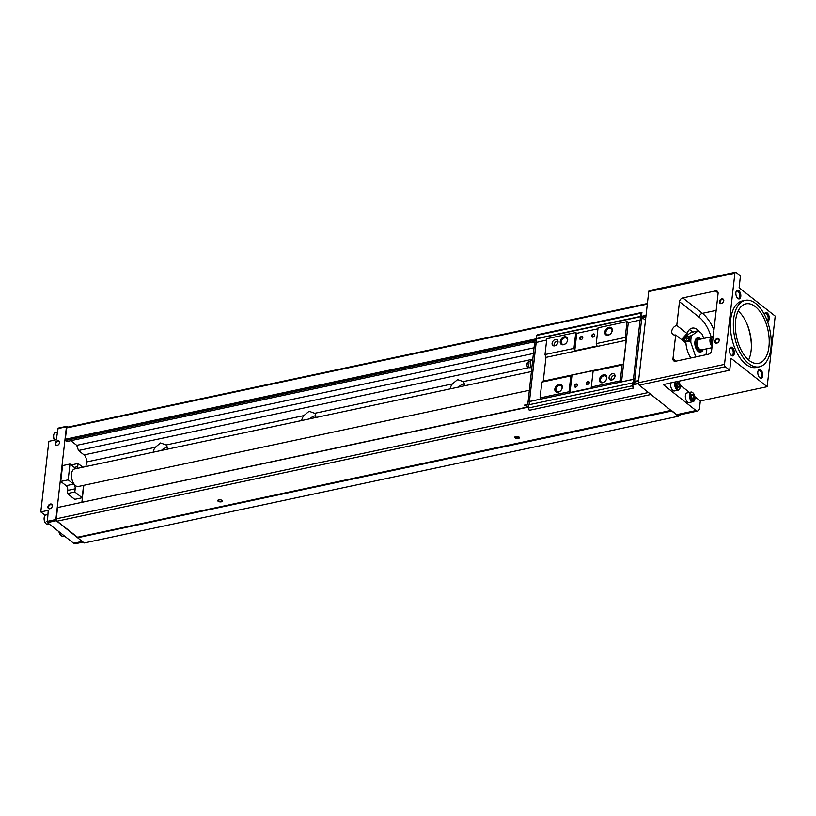 <?xml version="1.0" encoding="UTF-8"?>
<svg xmlns="http://www.w3.org/2000/svg" width="816" height="816" viewBox="0 0 816 816"><rect width="100%" height="100%" fill="white"/><g stroke="black" fill="none" stroke-linecap="round" stroke-linejoin="round"><path stroke-width="1.22" d="M681.554 339.568L687.021 333.52L676.77 325.462A5.365 3.845 -51.8 0 0 672.241 329.45A5.365 3.845 -51.8 0 0 672.904 334.427A5.365 3.845 -51.8 0 0 675.689 334.958L672.976 358.703A3.58 2.56 -51.8 0 0 673.741 360.876A3.58 2.56 -51.8 0 0 675.587 361.233L708.268 354.266A3.58 2.56 -51.8 0 0 711.603 350.462L718.09 293.474A3.58 2.56 -51.8 0 0 717.335 291.302A3.58 2.56 -51.8 0 0 715.479 290.945L718.111 293.015M749.221 360.499A30.416 16.075 -102 0 1 735.42 328.511A30.416 16.075 -102 0 1 745.936 303.848A30.416 16.075 -102 0 1 767.999 330.235A30.416 16.075 -102 0 1 758.625 363.334A30.416 16.075 -102 0 1 749.221 360.499M748.853 363.661A33.986 17.962 -102 0 1 733.431 327.91A33.986 17.962 -102 0 1 745.192 300.349A33.986 17.962 -102 0 1 769.845 329.837A33.986 17.962 -102 0 1 759.37 366.833A33.986 17.962 -102 0 1 748.853 363.661M678.3 387.753L679.228 386.325L678.749 383.795A2.591 1.367 -102 0 1 679.126 386.886A2.591 1.367 -102 0 1 677.566 387.508A2.591 1.367 -102 0 1 677.413 387.376A2.591 1.367 -102 0 1 676.566 383.408A2.591 1.367 -102 0 1 678.759 383.785L677.331 382.684M693.008 399.32L693.937 397.892L693.457 395.362A2.591 1.367 -102 0 1 693.835 398.453A2.591 1.367 -102 0 1 692.274 399.075A2.591 1.367 -102 0 1 692.121 398.942A2.591 1.367 -102 0 1 691.274 394.975A2.591 1.367 -102 0 1 693.467 395.352L692.039 394.25M301.706 420.536A8.497 6.089 128.2 0 1 303.838 415.609L309.06 411.284L314.731 413.284A8.497 6.089 128.2 0 1 315.812 417.527M153.163 452.217A8.497 6.089 128.2 0 1 155.295 447.29L160.517 442.966L166.189 444.965A8.497 6.089 128.2 0 1 167.27 449.208M533.378 353.491L78.489 450.514L84.068 454.91A5.365 2.836 -102 0 1 86.476 461.968L155.295 447.29M450.248 388.855A8.497 6.089 128.2 0 1 452.37 383.928L457.592 379.613L463.264 381.613A8.497 6.089 128.2 0 1 464.355 385.846M683.675 341.241A15.208 8.038 -102 0 1 684.206 337.538L691.672 335.57L698.027 331.123A14.311 7.558 -102 0 1 701.077 333.061A14.311 7.558 -102 0 1 702.362 334.529L703.698 338.467M696.405 356.796A14.311 7.558 -102 0 1 695.252 355.46L690.866 342.567L689.591 341.149L684.848 342.159M689.591 341.149A15.208 8.038 -102 0 1 690.142 336.263M684.532 339.711L685.175 341.404L686.623 341.71C688.837 340.445 689.469 338.936 688.49 337.181C686.735 336.59 685.42 337.436 684.532 339.711M690.866 342.567A14.311 7.558 -102 0 1 691.672 335.57M706.789 348.779A14.311 7.558 -102 0 1 705.952 354.419L705.259 354.899M703.127 349.564L703.025 349.819A7.16 3.784 -102 0 1 701.046 351.829L700.301 351.992A7.16 3.784 -102 0 1 698.088 351.329A7.16 3.784 -102 0 1 694.844 343.801A7.16 3.784 -102 0 1 697.313 337.997L698.057 337.834A7.16 3.784 -102 0 1 700.689 338.864L700.883 339.058M698.027 331.123L698.068 330.735A15.208 8.038 -102 0 1 700.475 332.469L701.077 333.061M695.048 357.194L695.252 355.46M698.068 330.735L690.601 332.704L684.206 337.538M683.471 341.078A14.311 7.558 -102 0 1 684.236 337.151M675.689 334.958L685.94 343.016A17.891 9.455 -102 0 0 690.866 357.969M735.502 272.238A1.785 0.949 -102 0 0 734.89 273.217L724.506 364.385A1.785 0.949 -102 0 0 725.302 366.741L729.718 370.209L663.224 384.591L696.017 410.53A5.365 2.836 -102 0 0 697.68 411.029A5.365 2.836 -102 0 0 699.506 408.092L700.312 400.972L767.152 386.713L775.2 316.118L739.112 287.742L740.469 275.869L736.052 272.401A1.785 0.949 -102 0 0 735.502 272.238L649.352 290.608A1.785 0.949 -102 0 0 648.74 291.587L638.357 382.765A1.785 0.949 -102 0 0 639.152 385.121L678.341 416.272L680.646 414.661M45.186 515.375L40.8 511.928L48.848 441.334L56.273 439.742L58.109 428.257M678.341 416.272L84.191 542.987L56.273 520.7L55.876 519.527L66.443 426.768L66.749 426.278L67.963 427.094M83.069 542.11L75.307 543.762A5.365 2.836 -102 0 1 73.644 543.262L47.369 522.597L48.226 510.347L40.8 511.928M57.069 445.444A2.683 1.928 128.2 0 1 55.549 442.292A2.683 1.928 128.2 0 1 59.405 441.476A2.683 1.928 128.2 0 1 57.069 445.444M49.858 508.766A2.683 1.928 128.2 0 1 48.338 505.614A2.683 1.928 128.2 0 1 52.193 504.788A2.683 1.928 128.2 0 1 49.858 508.766M77.52 537.744L671.67 411.029M77.357 537.275L671.262 410.366M218.096 501.228A2.326 1.061 6.5 0 1 218.107 500.055A2.326 1.061 6.5 0 1 222.085 500.504A2.326 1.061 6.5 0 1 221.207 501.84A2.326 1.061 6.5 0 1 218.096 501.228M515.182 437.866A2.326 1.061 6.5 0 1 515.182 436.693A2.326 1.061 6.5 0 1 519.16 437.141A2.326 1.061 6.5 0 1 518.282 438.478A2.326 1.061 6.5 0 1 515.182 437.866M77.275 537.04L57.079 521.159L651.056 394.475M57.079 521.159L56.284 518.803L648.536 392.496M56.284 518.803L57.569 507.521L528.584 407.062M633.542 384.683L638.387 383.642M57.569 507.521L528.615 406.776M633.573 384.387L638.357 383.367M81.906 502.044L83.813 485.296M85.955 466.548L86.476 461.968M78.489 450.514L76.724 445.332L534.021 347.8M76.724 445.332L70.819 440.691M534.582 342.883L532.124 340.945L65.749 440.405L67.106 441.476L533.491 342.016M65.749 440.405L65.341 439.232L536.54 338.742M641.325 316.394L646.027 315.384M65.341 439.232L66.626 427.941L647.312 304.103M66.626 427.941L67.789 427.135L647.384 303.521M697.68 411.029L678.371 415.15A5.365 2.836 -102 0 1 676.709 414.65L671.517 410.56M721.283 303.603A2.683 1.928 128.2 0 1 719.763 300.461A2.683 1.928 128.2 0 1 723.619 299.635A2.683 1.928 128.2 0 1 721.283 303.603M716.774 343.179A2.683 1.928 128.2 0 1 715.255 340.027A2.683 1.928 128.2 0 1 719.11 339.211A2.683 1.928 128.2 0 1 716.774 343.179M676.77 325.462L679.473 301.716L699.088 317.138A32.201 17.014 -102 0 1 711.124 336.875M715.479 290.945L682.808 297.911A3.58 2.56 -51.8 0 0 679.473 301.716M83.579 485.347L82.161 497.76L74.735 499.341L67.381 493.558L67.738 490.396A3.58 1.887 -102 0 0 66.147 485.683L60.751 481.44L62.557 465.62L69.982 464.029L75.378 468.272A3.58 1.887 -102 0 0 76.225 468.629M76.724 468.517A3.58 1.887 -102 0 0 77.693 466.65L78.061 463.478L71.155 464.957M78.061 463.478L82.814 467.221M82.161 497.76L74.807 491.977L67.381 493.558M74.807 491.977L75.174 488.804L67.738 490.396M60.751 481.44L68.177 479.859L73.573 484.102A3.58 1.887 -102 0 1 75.174 488.804M68.177 479.859L69.982 464.029M529.176 390.313L78.295 486.479A8.945 4.723 -102 0 1 75.531 485.642A8.945 4.723 -102 0 1 71.471 476.238A8.945 4.723 -102 0 1 74.562 468.976L531.318 371.566M54.56 440.11A4.916 2.601 -102 0 1 53.978 434.01A4.916 2.601 -102 0 1 55.335 432.633L57.12 432.245M54.427 440.14A4.386 2.315 -102 0 1 53.785 434.479A4.386 2.315 -102 0 1 53.887 434.265M49.47 524.26L48.011 524.566A4.916 2.601 -102 0 1 46.481 524.107A4.916 2.601 -102 0 1 46.206 523.862A4.916 2.601 -102 0 1 44.594 516.324A4.916 2.601 -102 0 1 45.951 514.947L47.746 514.559M46.022 523.668A4.386 2.315 -102 0 1 45.839 523.505A4.386 2.315 -102 0 1 44.411 516.793A4.386 2.315 -102 0 1 44.503 516.579M64.178 535.816L62.72 536.132A4.916 2.601 -102 0 1 61.19 535.673A4.916 2.601 -102 0 1 60.914 535.418A4.916 2.601 -102 0 1 59.15 531.869M60.731 535.235A4.386 2.315 -102 0 1 60.547 535.072A4.386 2.315 -102 0 1 58.936 531.706M767.152 386.713L731.075 358.346L729.718 370.209M700.312 400.972L694.875 396.688M689.428 392.414L680.167 385.121M694.559 400.054A4.916 2.601 -102 0 1 694.477 400.299A4.916 2.601 -102 0 1 693.11 401.686L689.102 402.543A4.916 2.601 -102 0 1 687.582 402.084A4.916 2.601 -102 0 1 685.348 396.902A4.916 2.601 -102 0 1 687.052 392.914L691.06 392.057A4.916 2.601 -102 0 1 692.866 392.771A4.916 2.601 -102 0 1 693.049 392.965M679.85 388.487A4.916 2.601 -102 0 1 679.759 388.732A4.916 2.601 -102 0 1 678.402 390.119L674.393 390.976A4.916 2.601 -102 0 1 672.874 390.517A4.916 2.601 -102 0 1 670.976 382.745M738.143 310.988A30.416 16.075 -102 0 1 748.598 359.989M687.021 333.52A17.891 9.455 -102 0 1 692.111 328.134A17.891 9.455 -102 0 1 699.598 331.694M689.336 329.695A17.891 9.455 -102 0 1 692.641 331.888M683.318 340.955A12.169 6.426 -102 0 1 683.706 339.272M684.961 336.641A12.169 6.426 -102 0 1 687.296 335.009M712.256 344.668A4.468 2.366 -102 0 1 711.215 339.895A4.468 2.366 -102 0 1 713.082 337.426M712.052 346.443A5.365 2.836 -102 0 1 709.93 340.802A5.365 2.836 -102 0 1 711.797 336.733A5.365 2.836 -102 0 1 713.133 337.008M711.919 347.687L701.413 349.921A5.365 2.836 -102 0 1 699.751 349.421A5.365 2.836 -102 0 1 697.313 343.781A5.365 2.836 -102 0 1 699.169 339.425L711.797 336.733M703.076 349.574A6.263 3.305 -102 0 1 699.659 350.217A6.263 3.305 -102 0 1 696.854 342.047A6.263 3.305 -102 0 1 700.842 339.068M701.046 351.829A7.16 3.784 -102 0 1 698.833 351.166A7.16 3.784 -102 0 1 695.579 343.638A7.16 3.784 -102 0 1 698.057 337.834M686.072 341.741A2.683 1.928 128.2 0 1 686.684 339.242A2.683 1.928 128.2 0 1 688.959 337.967M518.945 436.978A1.887 0.857 6.5 0 1 519.027 437.284A1.887 0.857 6.5 0 1 517.65 437.947A1.887 0.857 6.5 0 1 515.579 437.407A1.887 0.857 6.5 0 1 515.273 436.856A1.887 0.857 6.5 0 1 515.426 436.58M221.87 500.341A1.887 0.857 6.5 0 1 221.952 500.647A1.887 0.857 6.5 0 1 220.575 501.31A1.887 0.857 6.5 0 1 218.504 500.759A1.887 0.857 6.5 0 1 218.198 500.218A1.887 0.857 6.5 0 1 218.351 499.933M167.219 447.423A8.497 6.089 -51.8 0 0 166.352 447.556A8.497 6.089 -51.8 0 0 161.446 450.452M315.761 415.742A8.497 6.089 -51.8 0 0 314.884 415.874A8.497 6.089 -51.8 0 0 309.988 418.771M464.304 384.071A8.497 6.089 -51.8 0 0 463.427 384.193A8.497 6.089 -51.8 0 0 458.521 387.09M678.106 381.225A4.386 2.315 -102 0 1 678.514 381.562A4.386 2.315 -102 0 1 679.952 388.263A4.386 2.315 -102 0 1 677.382 389.089A4.386 2.315 -102 0 1 675.934 381.684M678.402 390.119A4.916 2.601 -102 0 1 676.882 389.66A4.916 2.601 -102 0 1 674.985 381.888M692.09 400.656A4.386 2.315 -102 0 1 690.152 394.689A4.386 2.315 -102 0 1 693.223 393.118A4.386 2.315 -102 0 1 694.661 399.83A4.386 2.315 -102 0 1 692.09 400.656M693.11 401.686A4.916 2.601 -102 0 1 691.591 401.227A4.916 2.601 -102 0 1 689.357 396.056A4.916 2.601 -102 0 1 691.06 392.057M691.142 395.454L691.825 398.596M691.132 395.515A2.234 1.183 -102 0 1 691.774 397.035A2.234 1.183 -102 0 1 691.764 398.504M691.529 395.77L693.457 395.362M692.019 398.3L693.937 397.892M676.433 383.897L677.117 387.029M676.423 383.959A2.234 1.183 -102 0 1 677.066 385.468A2.234 1.183 -102 0 1 677.056 386.937M676.821 384.203L678.749 383.795M677.311 386.743L679.228 386.325M50.174 508.541A2.203 1.581 128.2 0 1 49.031 508.327A2.203 1.581 128.2 0 1 49.154 505.624A2.203 1.581 128.2 0 1 51.755 504.869A2.203 1.581 128.2 0 1 52.03 506.909A2.203 1.581 128.2 0 1 50.174 508.541M57.385 445.22A2.203 1.581 128.2 0 1 56.243 445.006A2.203 1.581 128.2 0 1 56.365 442.303A2.203 1.581 128.2 0 1 58.966 441.548A2.203 1.581 128.2 0 1 59.242 443.588A2.203 1.581 128.2 0 1 57.385 445.22M759.37 366.833L756.401 367.465A33.986 17.962 -102 0 1 745.885 364.293A33.986 17.962 -102 0 1 730.463 328.542A33.986 17.962 -102 0 1 742.223 300.982L745.192 300.349M759.829 377.849A4.468 2.366 -102 0 1 759.574 377.624A4.468 2.366 -102 0 1 758.115 370.78A4.468 2.366 -102 0 1 761.267 370.464A4.468 2.366 -102 0 1 762.674 376.247A4.468 2.366 -102 0 1 759.829 377.849M731.391 355.49A4.468 2.366 -102 0 1 731.136 355.266A4.468 2.366 -102 0 1 729.677 348.422A4.468 2.366 -102 0 1 732.829 348.095A4.468 2.366 -102 0 1 734.237 353.889A4.468 2.366 -102 0 1 731.391 355.49M764.388 314.537A4.468 2.366 -102 0 1 764.602 313.793A4.468 2.366 -102 0 1 768.754 315.272A4.468 2.366 -102 0 1 767.397 321.31M737.888 298.503A4.468 2.366 -102 0 1 737.633 298.279A4.468 2.366 -102 0 1 736.175 291.434A4.468 2.366 -102 0 1 739.316 291.118A4.468 2.366 -102 0 1 740.724 296.902A4.468 2.366 -102 0 1 737.888 298.503M736.042 291.812A3.703 1.958 -102 0 1 736.93 291.067A3.703 1.958 -102 0 1 739.602 294.28A3.703 1.958 -102 0 1 738.47 298.299A3.703 1.958 -102 0 1 737.358 297.993M764.48 314.17A3.703 1.958 -102 0 1 765.357 313.426A3.703 1.958 -102 0 1 767.999 316.424A3.703 1.958 -102 0 1 767.122 320.586M729.555 348.789A3.703 1.958 -102 0 1 730.432 348.055A3.703 1.958 -102 0 1 733.115 351.268A3.703 1.958 -102 0 1 731.972 355.286A3.703 1.958 -102 0 1 730.871 354.97M757.993 371.147A3.703 1.958 -102 0 1 758.87 370.413A3.703 1.958 -102 0 1 761.552 373.626A3.703 1.958 -102 0 1 760.41 377.645A3.703 1.958 -102 0 1 759.308 377.329M717.091 342.965A2.203 1.581 128.2 0 1 715.948 342.74A2.203 1.581 128.2 0 1 716.071 340.037A2.203 1.581 128.2 0 1 718.672 339.283A2.203 1.581 128.2 0 1 718.947 341.323A2.203 1.581 128.2 0 1 717.091 342.965M721.599 303.389A2.203 1.581 128.2 0 1 720.467 303.175A2.203 1.581 128.2 0 1 720.579 300.472A2.203 1.581 128.2 0 1 723.18 299.717A2.203 1.581 128.2 0 1 723.455 301.757A2.203 1.581 128.2 0 1 721.599 303.389M641.458 355.511A9.843 5.202 -102 0 1 642.223 348.82M645.476 320.209L642.039 317.495L641.733 320.188L640.05 320.351L633.43 379.287L621.547 381.827L620.272 380.827L622.078 364.997L623.465 364.018L626.178 340.272L625.219 337.447L627.014 321.616L628.289 322.626L621.547 381.827M638.438 382.031L637.724 380.786L634.756 381.419L634.868 378.573L641.539 320.035M526.871 407.143L524.841 404.858L527.809 404.226L534.592 342.842L546.659 340.037M534.806 342.802L535.092 340.303L532.124 340.945L532.195 340.313L536.612 339.364M608.073 335.233A4.468 3.203 128.2 0 1 605.533 329.99A4.468 3.203 128.2 0 1 611.969 328.613A4.468 3.203 128.2 0 1 608.073 335.233M529.166 404.705L529.451 401.462L541.334 398.932L540.059 397.933L541.865 382.102L543.262 381.123L545.965 357.377L545.006 354.552L546.812 338.732L575.77 332.551L576.749 333.326L574.77 350.737L597.047 345.984L596.251 343.628L598.057 327.797L627.014 321.616M596.251 343.628L625.219 337.447M611.663 380.032A3.58 2.56 128.2 0 1 609.817 379.675A3.58 2.56 128.2 0 1 610.011 375.278A3.58 2.56 128.2 0 1 614.244 374.054A3.58 2.56 128.2 0 1 614.683 377.369A3.58 2.56 128.2 0 1 611.663 380.032M602.667 382.724A4.468 3.203 128.2 0 1 600.127 377.471A4.468 3.203 128.2 0 1 606.553 376.105A4.468 3.203 128.2 0 1 602.667 382.724M570.007 392.527L569.027 391.751L570.833 375.921L571.996 375.115L570.007 392.527L592.294 387.773L591.304 386.998L593.11 371.168L622.078 364.997M591.304 386.998L620.272 380.827M640.152 320.331L640.723 313.242L641.866 312.436L642.039 312.936L640.988 313.67L641.254 317.047M628.289 322.626L640.172 320.086M529.451 401.462L536.163 342.598M536.285 342.251L536.744 335.417L537.897 334.611L641.866 312.436M637.653 381.419L633.196 382.367L635.307 384.02L633.757 382.826L632.767 385.835L633.247 388.13L529.268 410.305L528.472 407.98L528.839 404.777L633.114 382.837L633.43 379.287M536.744 335.417L640.723 313.242M633.247 388.13L632.451 385.805L632.818 382.602M528.472 407.98L632.451 385.805M529.533 401.523L633.512 379.348M540.059 397.933L569.027 391.751M597.934 328.807L576.749 333.326M536.673 338.844L640.652 316.669M536.377 338.609L640.356 316.435M633.196 382.367L633.471 378.961M640.264 320.3L640.621 317.179L645.079 316.231L645.864 316.843M529.492 401.135L536.071 342.526M524.77 405.491L529.186 404.552M528.115 401.533L529.482 401.248M527.921 401.38L529.4 401.064M635.062 378.726L633.573 379.042M634.868 378.573L633.379 378.889M645.793 317.485L645.007 316.863L642.039 317.495M645.007 316.863L645.079 316.231M637.724 380.786L638.51 381.398M554.696 345.851A3.58 2.56 128.2 0 1 552.84 345.494A3.58 2.56 128.2 0 1 553.034 341.098A3.58 2.56 128.2 0 1 557.267 339.874A3.58 2.56 128.2 0 1 557.716 343.189A3.58 2.56 128.2 0 1 554.696 345.851M563.509 344.74A4.468 3.203 128.2 0 1 560.969 339.487A4.468 3.203 128.2 0 1 567.406 338.12A4.468 3.203 128.2 0 1 563.509 344.74M545.006 354.552L573.964 348.381L575.77 332.551M558.103 392.231A4.468 3.203 128.2 0 1 555.563 386.978A4.468 3.203 128.2 0 1 562 385.611A4.468 3.203 128.2 0 1 558.103 392.231M541.865 382.102L570.833 375.921M593.11 371.168L594.272 370.362L571.996 375.115M543.262 381.123L623.465 364.018M545.965 357.377L626.178 340.272M574.77 350.737L573.964 348.381M581.104 339.65A1.785 1.285 128.2 0 1 580.084 337.549A1.785 1.285 128.2 0 1 582.665 337.008A1.785 1.285 128.2 0 1 581.104 339.65M592.987 337.12A1.785 1.285 128.2 0 1 591.967 335.019A1.785 1.285 128.2 0 1 594.548 334.468A1.785 1.285 128.2 0 1 592.987 337.12M575.698 387.141A1.785 1.285 128.2 0 1 574.678 385.04A1.785 1.285 128.2 0 1 577.249 384.489A1.785 1.285 128.2 0 1 575.698 387.141M587.581 384.601A1.785 1.285 128.2 0 1 586.561 382.51A1.785 1.285 128.2 0 1 589.132 381.959A1.785 1.285 128.2 0 1 587.581 384.601M558.603 391.874A3.703 2.652 128.2 0 1 556.696 391.507A3.703 2.652 128.2 0 1 556.9 386.968A3.703 2.652 128.2 0 1 561.265 385.693A3.703 2.652 128.2 0 1 561.724 389.13A3.703 2.652 128.2 0 1 558.603 391.874M564.019 344.393A3.703 2.652 128.2 0 1 562.102 344.026A3.703 2.652 128.2 0 1 562.306 339.476A3.703 2.652 128.2 0 1 566.671 338.212A3.703 2.652 128.2 0 1 567.14 341.639A3.703 2.652 128.2 0 1 564.019 344.393M603.167 382.378A3.703 2.652 128.2 0 1 601.259 382.01A3.703 2.652 128.2 0 1 601.453 377.461A3.703 2.652 128.2 0 1 605.829 376.196A3.703 2.652 128.2 0 1 606.288 379.624A3.703 2.652 128.2 0 1 603.167 382.378M608.583 334.886A3.703 2.652 128.2 0 1 606.665 334.519A3.703 2.652 128.2 0 1 606.869 329.97A3.703 2.652 128.2 0 1 611.235 328.705A3.703 2.652 128.2 0 1 611.704 332.143A3.703 2.652 128.2 0 1 608.583 334.886M587.826 384.428A1.397 1.01 128.2 0 1 587.183 382.571A1.397 1.01 128.2 0 1 589.009 383.387A1.397 1.01 128.2 0 1 587.826 384.428M575.943 386.968A1.397 1.01 128.2 0 1 575.3 385.101A1.397 1.01 128.2 0 1 577.126 385.927A1.397 1.01 128.2 0 1 575.943 386.968M593.242 336.947A1.397 1.01 128.2 0 1 592.589 335.08A1.397 1.01 128.2 0 1 594.425 335.896A1.397 1.01 128.2 0 1 593.242 336.947M581.359 339.476A1.397 1.01 128.2 0 1 580.706 337.62A1.397 1.01 128.2 0 1 582.542 338.436A1.397 1.01 128.2 0 1 581.359 339.476M532.644 359.907L531.604 360.131A4.029 2.132 78 0 0 530.206 363.171A4.029 2.132 78 0 0 531.787 367.404L530.492 367.679A3.131 1.652 78 0 1 528.227 364.966A3.131 1.652 78 0 1 529.186 361.559A3.131 3.131 0 0 0 526.779 365.272A3.131 3.131 0 0 0 530.492 367.679M554.105 345.913A3.58 2.56 128.2 0 1 555.002 342.638A3.58 2.56 128.2 0 1 557.96 340.996M611.072 380.093A3.58 2.56 128.2 0 1 611.969 376.819A3.58 2.56 128.2 0 1 614.938 375.176M166.189 444.965L303.838 415.609M84.068 454.91L532.726 359.224M463.264 381.613L528.911 367.608M314.731 413.284L452.37 383.928M57.528 428.665L66.443 426.768M73.644 543.262L82.212 541.436M47.369 522.597L56.273 520.7M46.961 521.424L55.876 519.527M734.89 273.217L648.74 291.587M696.017 410.53L676.709 414.65M725.302 366.741L639.152 385.121M724.506 364.385L638.357 382.765M77.693 466.65L74.246 467.384M73.573 484.102L66.147 485.683M682.808 297.911L702.413 313.334A3.58 2.56 -51.8 0 0 699.088 317.138M716.162 310.406L702.413 313.334A35.782 18.911 -102 0 1 713.929 330.031M672.976 358.703L676.066 361.131M746.477 322.748A35.782 18.911 -102 0 1 751.403 345.851M57.834 428.176L66.749 426.278M529.186 361.559L530.482 361.284"/></g></svg>
